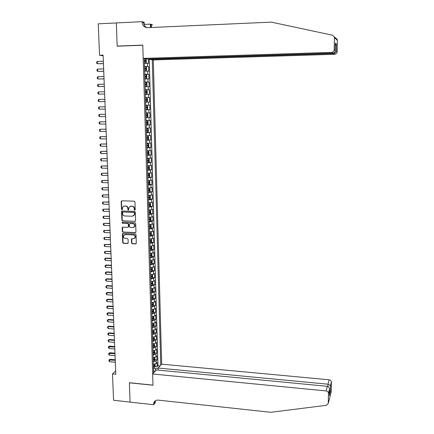 <?xml version="1.0" encoding="UTF-8"?>
<svg xmlns="http://www.w3.org/2000/svg" width="434" height="434" viewBox="0 0 434 434"><rect width="100%" height="100%" fill="white"/><g stroke="black" fill="none" stroke-linecap="round" stroke-linejoin="round"><path stroke-width="0.65" d="M134.752 210.192L135.218 209.698L134.958 201.913L134.242 201.159L121.845 200.828L121.184 201.539L121.471 209.28L121.965 209.801L122.377 209.551L122.621 207.192L124.498 206.042L125.529 206.069C126.864 206.248 127.623 207.051 127.808 208.466L127.84 209.47L128.339 209.996L128.757 209.736L128.985 207.414L130.894 206.226L131.925 206.253C133.271 206.438 134.035 207.24 134.214 208.662L134.247 209.665L134.752 210.192M130.238 206.313L132.213 206.145C133.553 206.324 134.318 207.126 134.497 208.548L134.529 209.551L135.061 210.078M121.77 200.828L121.477 201.43L121.764 209.166L122.274 209.687M123.869 206.123L125.817 205.96C127.151 206.139 127.911 206.937 128.095 208.358L128.128 209.356L128.654 209.882M131.502 242.991L132.213 243.74L135.668 243.897L136.276 243.501L136.048 234.707L135.337 233.959L123.034 233.459L122.442 233.828L122.692 242.606L123.397 243.349L127.542 243.534L128.193 242.845L128.068 239.226L127.363 238.478L125.301 238.391C123.788 238.027 123.207 237.078 123.576 235.543L125.166 234.55L133.26 234.881C134.757 235.228 135.343 236.161 135.017 237.686L133.39 238.733L132.039 238.678L131.431 239.063L131.502 242.991L131.784 242.845L132.489 243.593L136.119 243.729M99.538 55.237L98.263 23.81L116.328 22.959L117.169 46.199L142.791 45.239L152.985 385.126L129.365 382.712L130.07 402.09L113.556 400.267L112.487 373.934L115.791 374.265L103.102 55.113L99.538 55.237L103.129 55.747M134.92 221.427L135.582 220.722L135.299 212.123L134.583 211.374L122.214 210.989L121.558 211.694L121.873 220.244L122.578 220.993L135.332 221.291M135.674 223.45L135.956 232L135.294 232.695L122.99 232.201L122.279 231.458L122.214 227.492L122.806 227.128L127.786 227.318L128.442 226.619L128.356 224.199L127.65 223.45L122.459 223.26L122.008 222.506L122.421 222.251L134.958 222.696L135.674 223.45M155.106 366.404L157.189 366.6L157.075 362.591L156.191 363.529L156.11 360.838L153.3 361.647M154.9 359.715L156.994 359.911L156.88 355.88L155.996 356.797L155.914 354.101L153.099 354.887M154.694 353.005L156.804 353.189L156.685 349.148L155.801 350.043L155.719 347.336L152.898 348.106M154.488 346.267L156.609 346.451L156.495 342.393L155.605 343.267L155.524 340.549L152.692 341.298M154.282 339.507L156.414 339.686L156.3 335.612L155.405 336.464L155.329 333.735L152.491 334.468M154.07 332.721L156.218 332.894L156.104 328.809L155.209 329.639L155.128 326.9L152.285 327.61M153.858 325.912L156.023 326.08L155.909 321.985L155.009 322.787L154.927 320.037L152.084 320.731M153.647 319.082L155.828 319.245L155.708 315.127L154.808 315.909L154.732 313.153L151.878 313.825M153.435 312.225L155.632 312.382L155.513 308.254L154.612 309.008L154.531 306.241L151.672 306.898M153.224 305.341L155.432 305.493L155.312 301.348L154.412 302.086L154.33 299.308L151.466 299.937M153.007 298.435L155.236 298.581L155.117 294.426L154.206 295.131L154.13 292.348L151.254 292.961M152.795 291.502L155.036 291.648L154.916 287.471L154.005 288.154L153.924 285.36L151.048 285.952M152.578 284.547L154.835 284.682L154.716 280.494L153.804 281.156L153.723 278.346L150.842 278.921M152.356 277.565L154.634 277.695L154.515 273.491L153.598 274.131L153.517 271.31L150.631 271.863M152.139 270.556L154.433 270.686L154.314 266.465L153.397 267.078L153.316 264.246L150.419 264.783M151.916 263.525L154.233 263.644L154.108 259.413L153.191 259.999L153.11 257.161L150.207 257.671M151.694 256.467L154.027 256.581L153.907 252.333L152.985 252.897L152.904 250.044L149.996 250.537M151.471 249.382L153.826 249.496L153.701 245.226L152.779 245.763L152.697 242.904L149.784 243.376M151.249 242.275L153.62 242.378L153.495 238.098L152.573 238.608L152.486 235.738L149.567 236.188M151.021 235.141L153.414 235.239L153.289 230.942L152.361 231.425L152.28 228.544L149.356 228.973M150.799 227.98L153.207 228.072L153.083 223.76L152.155 224.221L152.068 221.329L149.139 221.736M150.565 220.792L153.001 220.879L152.876 216.55L151.943 216.984L151.862 214.081L148.922 214.467M150.338 213.577L152.795 213.658L152.67 209.313L151.732 209.72L151.65 206.806L148.71 207.17M150.104 206.34L152.584 206.41L152.459 202.049L151.52 202.434L151.439 199.51L148.488 199.852M149.876 199.07L152.377 199.135L152.253 194.757L151.309 195.116L151.227 192.181L148.271 192.501M149.638 191.779L152.166 191.833L152.041 187.445L151.097 187.77L151.01 184.83L148.054 185.128M149.404 184.455L151.96 184.51L151.829 180.099L150.886 180.403L150.799 177.446L147.831 177.723M147.82 177.284L151.748 177.153L151.618 172.727L150.669 173.003L150.582 170.036L147.609 170.291M148.846 169.732L151.531 169.77L151.406 165.327L150.457 165.576L150.37 162.598L147.392 162.831M148.352 162.332L151.32 162.359L151.195 157.905L150.24 158.122L150.153 155.133L147.169 155.345M147.593 154.9L151.108 154.927L150.978 150.452L150.023 150.641L149.936 147.641L146.942 147.826M146.931 147.441L150.891 147.462L150.766 142.965L149.806 143.133L149.719 140.122L146.719 140.285M146.708 139.96L150.679 139.965L150.549 135.457L149.589 135.598L149.497 132.571L146.497 132.712M146.486 132.451L150.462 132.446L150.332 127.922L149.367 128.03L149.28 124.997L146.269 125.111M146.263 124.916L150.245 124.894L150.115 120.354L149.15 120.435L149.057 117.392L146.041 117.478M146.036 117.348L150.028 117.321L149.898 112.759L148.927 112.813L148.84 109.753L145.813 109.818M145.813 109.753L149.806 109.71L149.676 105.136L148.705 105.158L148.618 102.088L145.585 102.131M148.618 102.088L149.589 102.077L149.459 97.482L145.45 97.547M145.45 97.504L148.482 97.476L148.395 94.395L149.367 94.411L149.236 89.8L145.222 89.876M145.216 89.767L148.26 89.767L148.168 86.675L149.15 86.719L149.014 82.091L144.994 82.178M144.989 82.004L148.032 82.026L147.945 78.923L148.927 78.999L148.791 74.35L144.761 74.453M144.755 74.209L147.81 74.257L147.717 71.138L148.705 71.247L148.569 66.581L144.522 66.386M144.533 66.695L148.569 66.581M155.529 370.848L155.464 368.618L158.112 368.037L161.676 364.159L153.3 59.957L334.647 54.283L333.442 53.528L333.448 53.062M160.754 365.162L152.269 59.8M144.289 58.574L153.636 372.914M148.352 59.013L148.477 63.462L144.43 63.245M147.81 74.257L148.791 74.35M148.032 82.026L149.014 82.091M148.26 89.767L149.236 89.8M148.482 97.476L149.459 97.482M149.806 109.71L148.84 109.753M150.028 117.321L149.057 117.392M150.245 124.894L149.28 124.997M150.462 132.446L149.497 132.571M150.679 139.965L149.719 140.122M150.891 147.462L149.936 147.641M151.108 154.927L150.153 155.133M151.32 162.359L150.37 162.598M151.531 169.77L150.582 170.036M151.748 177.153L150.799 177.446M151.96 184.51L151.01 184.83M152.166 191.833L151.227 192.181M152.377 199.135L151.439 199.51M152.584 206.41L151.65 206.806M152.795 213.658L151.862 214.081M153.001 220.879L152.068 221.329M153.207 228.072L152.28 228.544M153.414 235.239L152.486 235.738M153.62 242.378L152.697 242.904M153.826 249.496L152.904 250.044M154.027 256.581L153.11 257.161M154.233 263.644L153.316 264.246M154.433 270.686L153.517 271.31M154.634 277.695L153.723 278.346M154.835 284.682L153.924 285.36M155.036 291.648L154.13 292.348M155.236 298.581L154.33 299.308M155.432 305.493L154.531 306.241M155.632 312.382L154.732 313.153M155.828 319.245L154.927 320.037M156.023 326.08L155.128 326.9M156.218 332.894L155.329 333.735M156.414 339.686L155.524 340.549M156.609 346.451L155.719 347.336M156.804 353.189L155.914 354.101M156.994 359.911L156.11 360.838M157.189 366.6L157.992 365.732L149.247 58.986M155.464 368.618L153.5 368.433M115.661 370.956L112.487 373.934M153.56 370.517L154.933 371.499M144.3 58.91L146.101 58.85M147.717 71.138L144.663 71.084M147.945 78.923L144.896 78.89M148.168 86.675L145.124 86.664M148.395 94.395L145.357 94.411M145.678 105.212L148.705 105.158M145.905 112.889L148.927 112.813M146.133 120.533L149.15 120.435M146.361 128.155L149.367 128.03M146.583 135.744L149.589 135.598M146.811 143.307L149.806 143.133M147.034 150.837L150.023 150.641M147.256 158.339L150.24 158.122M147.479 165.815L150.457 165.576M147.701 173.264L150.669 173.003M147.918 180.685L150.886 180.403M148.14 188.079L151.097 187.77M148.357 195.446L151.309 195.116M148.574 202.781L151.52 202.434M148.797 210.094L151.732 209.72M149.008 217.38L151.943 216.984M149.225 224.633L152.155 224.221M149.442 231.864L152.361 231.425M149.654 239.069L152.573 238.608M149.871 246.246L152.779 245.763M150.104 253.396L152.985 252.897M150.294 260.519L153.191 259.999M150.506 267.621L153.397 267.078M150.712 274.689L153.598 274.131M150.923 281.737L153.804 281.156M151.13 288.756L154.005 288.154M151.341 295.755L154.206 295.131M151.547 302.726L154.412 302.086M151.754 309.67L154.612 309.008M151.96 316.592L154.808 315.909M152.166 323.487L155.009 322.787M152.367 330.355L155.209 329.639M152.573 337.202L155.405 336.464M152.773 344.021L155.605 343.267M152.974 350.818L155.801 350.043M153.18 357.594L155.996 356.797M153.381 364.343L156.191 363.529M157.992 365.732L160.048 365.927M122.117 210.995L122.166 220.119L122.871 220.868L135.196 221.302M134.356 212.899L133.856 212.372L123.001 212.031L122.594 212.28L122.583 213.577C122.762 214.987 123.522 215.785 124.856 215.969L132.267 216.213L134.198 214.987L134.638 212.779L133.856 212.372M122.985 212.031L134.139 212.253M133.271 215.986L134.475 214.868L134.676 213.837L134.394 213.957M134.638 212.779L134.676 213.837M122.676 227.134L122.572 231.322L123.278 232.065L135.728 232.543M128.204 227.172L128.73 226.488L128.643 224.069L127.932 223.32L122.459 223.26M122.388 222.251L122.751 223.13M132.978 227.514L134.594 226.472C134.941 224.931 134.361 223.982 132.842 223.635L129.978 223.532L129.316 224.232L129.403 226.656L130.113 227.405L132.978 227.514M133.9 227.28L134.876 226.342C135.224 224.801 134.638 223.857 133.124 223.51L132.842 223.635M129.847 223.543L133.124 223.51M131.876 238.689L131.784 242.845M134.366 238.472L135.294 237.544C135.62 236.02 135.039 235.087 133.542 234.74L133.26 234.881M124.52 234.653L133.542 234.74M122.898 233.47L122.979 242.454L123.685 243.203L127.987 243.371M144.419 62.952L145.802 62.946L146.323 62.241L146.258 59.892L145.688 59.029L144.305 58.964M145.802 62.946L144.419 62.892M144.376 61.4L145.466 61.433L145.504 60.505L144.348 60.456M144.348 60.521L144.744 61.21M103.346 61.259L97.27 61.449L97.368 63.749L103.438 63.565M97.27 61.449L96.641 62.084L96.69 63.228L97.368 63.749L103.444 63.646M149.301 58.986L149.307 59.344L333.442 53.528C334.88 53.36 335.802 52.59 336.204 51.212L336.328 44.16L335.26 45.836M149.307 59.344L153.3 59.957M117.164 46.08L142.786 45.12L143.187 58.406L331.587 52.362C333.144 52.156 334.017 51.255 334.202 49.66L334.402 37.704L334.294 36.912L332.477 35.219L271.369 22.134L147.484 27.662C144.31 27.461 142.515 25.622 142.102 22.15L142.086 21.7L116.328 22.915L117.164 46.08L117.717 46.183M334.202 49.66L335.184 50.339L335.303 43.178L336.35 44.002L336.231 51.055L337.158 51.695L337.359 40.237L334.402 37.704M144.218 24.407L150.386 24.125L152.329 24.695L152.339 25.129L150.875 24.7L150.956 27.51M142.086 21.7L144.159 22.308L144.24 25.031M143.187 58.406L147.37 59.046L332.851 53.16L331.587 52.362M150.479 27.532L150.386 24.125M335.515 37.856L337.256 39.483L337.359 40.237M337.158 51.695C336.979 53.219 336.144 54.082 334.647 54.283M146.8 27.646C144.875 26.642 143.828 24.96 143.665 22.606L142.102 22.15M151.65 27.478L150.875 24.7M335.184 50.339C335.14 51.993 334.359 52.937 332.851 53.16M335.303 43.178L335.298 43.715M152.649 373.989L326.146 390.936L327.393 386.325L156.376 369.931L152.649 373.989L152.99 385.229L129.37 382.815L130.07 402.123L153.571 404.71L155.372 402.53L155.318 400.772M161.676 364.159L329.167 379.788C330.442 380.01 331.185 380.721 331.392 381.925L330.475 385.658L330.372 391.587L329.335 395.64L329.433 389.64L328.462 393.367L328.294 403.343L326.476 405.285L270.843 412.3L158.182 400.115C155.866 400.007 154.368 401.011 153.69 403.121L153.571 404.71M331.397 382.121L331.229 391.75L328.294 403.343M330.475 385.658L327.974 384.188L158.106 368.043L158.166 370.099M154.878 401.119L154.895 401.667M328.462 393.367L328.457 393.161C328.24 391.913 327.469 391.17 326.146 390.936M155.28 400.799L154.922 402.687L153.56 404.342M330.372 391.587L329.417 390.578M329.335 395.64L329.341 395.043M329.433 389.64L329.449 389.347C329.352 387.595 328.663 386.586 327.393 386.325M144.652 70.769L146.03 70.764L146.551 70.042L146.486 67.704L145.916 66.858L144.538 66.809M146.03 70.764L144.652 70.72M144.609 69.234L145.694 69.261L145.737 68.339L144.582 68.295M144.582 68.35L144.972 69.044M103.655 68.93L97.59 69.098L97.683 71.388L103.742 71.225M97.59 69.098L96.956 69.717L97.004 70.861L97.683 71.388L103.748 71.29M144.885 78.559L146.258 78.549L146.779 77.816L146.714 75.483L146.144 74.659L144.766 74.626M146.258 78.549L144.885 78.521M144.842 77.04L145.927 77.057L145.965 76.14L144.815 76.107M144.815 76.145L145.2 76.851M103.959 76.568L97.905 76.72L97.997 78.999L104.046 78.852M97.905 76.72L97.276 77.328L97.319 78.467L97.997 78.999L104.052 78.901M145.113 86.317L146.486 86.306L147.007 85.558L146.942 83.236L146.372 82.427L144.999 82.411M146.486 86.306L145.113 86.295M145.07 84.82L146.155 84.825L146.198 83.908L145.043 83.887M145.043 83.914L145.423 84.63M104.258 84.174L98.214 84.31L98.312 86.578L104.35 86.453M98.214 84.31L97.585 84.907L97.634 86.04L98.312 86.578L104.35 86.485M146.714 94.032L145.347 94.037L146.714 94.032L147.234 93.272L147.164 90.961L146.6 90.169L145.233 90.169M145.303 92.567L146.383 92.561L146.432 91.65L145.276 91.639M145.276 91.655L145.645 92.382M104.561 91.758L98.529 91.872L98.621 94.135L104.654 94.026M98.529 91.872L97.9 92.458L97.948 93.587L98.621 94.135L104.654 94.048M146.942 101.73L145.574 101.746L146.942 101.73L147.457 100.954L147.392 98.654L146.828 97.883L145.461 97.894M145.531 100.287L146.611 100.27L146.659 99.364L145.504 99.359L145.862 100.113M98.93 101.659L104.952 101.572L98.93 101.659L98.258 101.106L98.209 99.983L98.838 99.402L98.93 101.659M104.86 99.31L98.838 99.402M147.055 105.565L145.688 105.592L147.055 105.565L147.614 106.319L147.679 108.608L147.18 109.379L147.066 105.587M147.18 109.379L145.802 109.428M145.759 107.974L146.833 107.952L146.887 107.046L145.732 107.052M146.887 107.046L145.911 107.057L145.759 107.963M105.158 106.829L99.147 106.91L99.24 109.156L105.25 109.091M99.24 109.156L98.567 108.598L98.523 107.475L99.147 106.91L105.158 106.835M147.278 113.22L145.916 113.258L147.278 113.22L147.837 113.952L147.902 116.236L147.403 117.017L147.294 113.236M147.403 117.017L146.03 117.082M145.987 115.628L147.061 115.601L147.115 114.701L145.96 114.712M147.115 114.701L146.139 114.712L145.987 115.612M105.457 114.31L99.457 114.392L99.549 116.627L105.549 116.578M99.549 116.627L98.876 116.062L98.833 114.945L99.457 114.392L105.457 114.332M146.258 124.71L147.614 124.645L148.124 123.836L148.059 121.558L147.506 120.847L146.144 120.902M147.506 120.847L146.144 120.869M146.215 123.261L147.283 123.223L147.343 122.328L146.187 122.345M146.394 122.339L146.215 123.229M105.755 121.764L99.766 121.84L99.858 124.07L105.842 124.037M99.858 124.07L99.185 123.5L99.142 122.383L99.766 121.84L105.755 121.802M146.48 132.305L147.837 132.229L148.347 131.404L148.282 129.137L147.728 128.442L146.372 128.507M147.728 128.442L146.367 128.469M146.437 130.862L147.506 130.813L147.571 129.923L146.41 129.95M146.643 129.945L146.437 130.818M106.048 129.191L100.07 129.261L100.162 131.486L106.14 131.475M100.162 131.486L99.495 130.905L99.446 129.799L100.07 129.261L106.053 129.245M146.708 139.873L148.059 139.781L148.569 138.945L148.504 136.683L147.951 136.01L146.594 136.092M147.951 136.01L146.594 136.043M146.665 138.435L147.734 138.381L147.793 137.491L146.638 137.529M146.887 137.518L146.665 138.381M106.341 136.591L100.373 136.661L100.466 138.875L106.433 138.88M100.466 138.875L99.798 138.289L99.749 137.182L100.373 136.661L106.346 136.661M146.931 147.408L148.282 147.305L148.786 146.459L148.721 144.207L148.168 143.546L146.817 143.643M148.168 143.546L146.817 143.583M146.887 145.981L147.951 145.916L148.021 145.027L146.86 145.075M147.126 145.064L146.887 145.916M106.639 143.963L100.677 144.028L100.769 146.236L106.726 146.258M100.769 146.236L100.102 145.645L100.059 144.544L100.677 144.028L106.639 144.05M147.153 154.922L148.499 154.802L149.008 153.94L148.943 151.699L148.39 151.059L147.045 151.168M148.39 151.059L147.039 151.097M147.11 153.495L148.173 153.424L148.244 152.54L147.088 152.594M147.365 152.584L147.11 153.419M106.927 151.309L100.981 151.368L101.073 153.565L107.019 153.609M101.073 153.565L100.406 152.969L100.362 151.873L100.981 151.368L106.932 151.406M147.376 162.403L148.721 162.273L149.225 161.399L149.16 159.164L148.623 158.556L147.267 158.665M148.732 162.251L148.623 158.556L147.262 158.578M147.332 160.981L148.395 160.9L148.466 160.021L147.31 160.086M147.598 160.07L147.332 160.895M107.22 158.627L101.285 158.687L101.372 160.873L107.312 160.938M101.372 160.873L100.71 160.271L100.661 159.18L101.285 158.687L107.225 158.741M147.598 169.857L148.938 169.71L149.442 168.826L149.377 166.602L148.846 166.01L147.489 166.13M148.954 169.689L148.846 166.01L147.484 166.038M147.555 168.441L148.612 168.354L148.688 167.475L147.527 167.546M147.831 167.529L147.555 168.343M107.507 165.918L101.583 165.972L101.675 168.153L107.599 168.235M101.675 168.153L101.008 167.546L100.965 166.455L101.583 165.972L107.513 166.048M149.063 173.437L149.171 177.105L149.659 176.226L149.594 174.007L149.046 173.421L147.706 173.573M149.046 173.421L147.706 173.47M147.777 175.873L148.835 175.775L148.905 174.902L147.75 174.983M148.059 174.967L147.772 175.765M107.8 173.182L101.882 173.237L101.974 175.407L107.892 175.504M101.974 175.407L101.312 174.793L101.263 173.708L101.882 173.237L107.806 173.329M148.037 184.683L149.372 184.51L149.876 183.598L149.811 181.39L149.263 180.821L147.929 180.983M149.263 180.821L147.923 180.869M147.999 183.278L149.052 183.175L149.128 182.302L147.972 182.388M148.287 182.372L147.994 183.159M108.088 180.425L102.18 180.468L102.272 182.638L108.18 182.752M102.272 182.638L101.61 182.014L101.561 180.935L102.18 180.468L108.093 180.582M148.26 192.05L149.589 191.866L150.088 190.944L150.023 188.747L149.48 188.193L148.151 188.372M149.48 188.193L148.146 188.242M148.216 190.651L149.269 190.542L149.345 189.674L148.189 189.772M148.515 189.745L148.211 190.526M108.375 187.634L102.478 187.678L102.57 189.837L108.467 189.967M102.57 189.837L101.909 189.208L101.86 188.134L102.478 187.678L108.381 187.808M148.477 199.396L149.806 199.201L150.305 198.262L150.24 196.07L149.714 195.55L148.368 195.729M149.817 199.173L149.714 195.55L148.363 195.593M148.433 198.002L149.486 197.882L149.567 197.014L148.406 197.123M148.737 197.096L148.433 197.861M108.657 194.823L102.777 194.861L102.863 197.009L108.75 197.161M102.863 197.009L102.202 196.38L102.158 195.305L102.777 194.861L108.668 195.007M148.694 206.714L150.018 206.503L150.517 205.559L150.452 203.372L149.914 202.852L148.585 203.058M149.914 202.852L148.58 202.911M148.65 205.325L149.697 205.195L149.784 204.333L148.629 204.447M148.96 204.419L148.65 205.173M108.945 201.978L103.07 202.016L103.162 204.159L109.037 204.327M103.162 204.159L102.5 203.524L102.457 202.45L103.07 202.016L108.95 202.179M148.911 214L150.235 213.778L150.728 212.823L150.663 210.647L150.126 210.143L148.802 210.36M150.126 210.143L148.797 210.202M148.867 212.617L149.914 212.481L150.001 211.624L148.846 211.743M149.182 211.716L148.862 212.459M109.227 209.112L103.368 209.15L103.455 211.282L109.319 211.466M103.455 211.282L102.793 210.642L102.749 209.573L103.368 209.15L109.238 209.329M149.128 221.264L150.446 221.031L150.94 220.06L150.88 217.89L150.354 217.418L149.019 217.635M150.457 221.004L150.354 217.418L149.014 217.467M149.084 219.886L150.126 219.745L150.213 218.882L149.057 219.018M149.404 218.986L149.079 219.718M109.509 216.224L103.661 216.251L103.748 218.378L109.601 218.584M103.748 218.378L103.086 217.732L103.042 216.669L103.661 216.251L109.52 216.452M149.339 228.501L150.658 228.251L151.151 227.27L151.086 225.11L150.555 224.644L149.236 224.883M150.555 224.644L149.768 224.617M149.632 224.622L149.231 224.709M149.301 227.128L150.343 226.977L150.43 226.119L149.274 226.26M149.621 226.228L149.296 226.944M109.791 223.304L103.948 223.331L104.041 225.452L109.883 225.669M104.041 225.452L103.379 224.796L103.335 223.738L103.948 223.331L109.802 223.548M149.556 235.711L150.869 235.45L151.363 234.458L151.298 232.304L150.766 231.854L149.448 232.109M150.766 231.854L150.202 231.832M149.773 231.854L149.442 231.919M149.513 234.344L150.555 234.181L150.641 233.329L149.491 233.476M149.844 233.443L149.508 234.148M110.073 230.362L104.241 230.389L104.328 232.499L110.165 232.732M104.328 232.499L103.672 231.837L103.628 230.785L104.241 230.389L110.084 230.617M149.768 242.894L151.081 242.617L151.569 241.613L151.509 239.47L150.978 239.036L149.665 239.302M150.978 239.036L150.587 239.02M149.73 241.526L150.766 241.364L150.858 240.512L149.703 240.669M150.061 240.631L149.725 241.326M110.35 237.393L104.529 237.414L104.616 239.519L110.448 239.774M104.616 239.519L103.965 238.852L103.921 237.805L104.529 237.414L110.361 237.664M149.98 250.049L151.292 249.762L151.781 248.747L151.716 246.61L151.184 246.192L149.876 246.474M149.942 248.687L150.972 248.514L151.07 247.668L149.914 247.83M150.273 247.792L149.936 248.481M110.632 244.402L104.822 244.418L104.909 246.517L110.724 246.783M104.909 246.517L104.252 245.845L104.209 244.798L104.822 244.418L110.643 244.684M150.191 257.178L151.515 256.852L151.987 255.854L151.927 253.727L151.395 253.326L150.088 253.619M150.153 255.827L151.184 255.642L151.282 254.796L150.126 254.97M150.489 254.932L150.148 255.604M110.909 251.384L105.109 251.4L105.196 253.489L111.001 253.771M105.196 253.489L104.54 252.81L104.496 251.769L105.109 251.4L110.92 251.677M150.403 264.284L151.721 263.948L152.193 262.933L152.133 260.812L151.607 260.427L150.3 260.731M150.365 262.933L151.395 262.744L151.493 261.903L150.338 262.082M150.701 262.038L150.359 262.706M111.185 258.339L105.923 258.073L105.397 258.349L105.478 260.433L111.278 260.736M105.478 260.433L104.827 259.749L104.784 258.713L105.397 258.349L111.196 258.648M151.786 267.523L150.511 267.827M151.927 271.011L151.824 267.518L152.339 267.876L152.399 269.991L151.916 271.038L150.614 271.358M150.576 270.019L151.602 269.823L151.705 268.977L150.549 269.167M150.913 269.123L150.565 269.774M111.462 265.272L106.205 264.99L105.679 265.282L105.766 267.355L111.554 267.669M105.766 267.355L105.115 266.666L105.071 265.63L105.679 265.282L111.473 265.592M151.96 274.597L150.717 274.89M152.052 274.586L152.546 274.912L152.605 277.022L152.122 278.08L150.826 278.411M150.782 277.076L151.808 276.87L151.911 276.029L150.761 276.23M151.124 276.181L150.777 276.821M111.733 272.178L106.493 271.879L105.967 272.183L106.053 274.25L111.831 274.586M106.053 274.25L105.397 273.556L105.359 272.525L106.493 271.879M111.75 272.514L105.967 272.183L105.359 272.525M152.128 281.65L150.929 281.926M152.285 281.623L152.752 281.926L152.811 284.026L152.329 285.095L151.032 285.442M150.994 284.107L152.019 283.896L152.122 283.055L150.967 283.261M151.336 283.218L150.989 283.847M112.01 279.062L106.775 278.747L106.249 279.062L106.335 281.124L112.102 281.471M106.335 281.124L105.684 280.424L105.641 279.398L106.775 278.747M112.021 279.409L106.249 279.062L105.641 279.398M152.291 288.67L151.135 288.941M152.513 288.637L152.952 288.914L153.018 291.002L152.535 292.082L151.244 292.44M151.2 291.111L152.226 290.894L152.329 290.058L151.178 290.275M151.547 290.221L151.195 290.845M112.281 285.919L107.057 285.594L106.531 285.919L106.618 287.97L112.379 288.339M106.618 287.97L105.967 287.265L105.923 286.245L107.057 285.594M112.297 286.283L106.531 285.919L105.923 286.245M152.459 295.668L151.347 295.934M152.741 295.63L153.159 295.874L153.218 297.957L152.741 299.048L151.45 299.417M151.412 298.093L152.426 297.87L152.535 297.035L151.385 297.257M151.754 297.203L151.401 297.816M112.552 292.755L107.334 292.413L106.813 292.749L106.9 294.794L112.65 295.174M106.9 294.794L106.249 294.084L106.205 293.064L107.334 292.413M112.569 293.129L106.813 292.749L106.205 293.064M152.622 302.644L151.553 302.894M152.969 302.59L153.359 302.807L153.424 304.885L152.942 305.986L151.656 306.366M151.618 305.048L152.632 304.814L152.741 303.984L151.591 304.218M152.632 304.814L151.607 304.76M112.824 299.563L107.616 299.205L107.095 299.558L107.176 301.592L112.921 301.993M107.176 301.592L106.531 300.881L106.487 299.861L107.616 299.205M112.84 299.948L107.095 299.558L106.487 299.861M152.784 309.594L151.759 309.833M153.197 309.529L153.565 309.719L153.625 311.786L153.148 312.898L151.862 313.294M151.824 311.981L152.839 311.742L152.947 310.912L151.797 311.151M152.839 311.742L151.813 311.683M113.095 306.35L107.892 305.981L107.377 306.339L107.458 308.368L113.193 308.786M107.458 308.368L106.813 307.652L106.769 306.637L107.892 305.981M113.111 306.746L107.377 306.339L106.769 306.637M152.947 316.516L151.965 316.744M153.43 316.44L153.766 316.608L153.826 318.664L153.348 319.787L152.068 320.194M152.03 318.887L153.039 318.637L153.153 317.807L152.003 318.057M153.039 318.637L152.019 318.578M113.361 313.109L108.169 312.724L107.654 313.098L107.735 315.122L113.458 315.551M107.735 315.122L107.09 314.395L107.052 313.386L108.169 312.724M113.377 313.522L107.654 313.098L107.052 313.386M153.104 323.417L152.171 323.634M153.658 323.325L153.967 323.466L154.027 325.522L153.549 326.656L152.269 327.068M152.231 325.766L153.245 325.511L153.354 324.686L152.209 324.941M153.245 325.511L152.22 325.451M113.632 319.847L108.446 319.451L107.93 319.836L108.012 321.849L113.73 322.294M108.012 321.849L107.372 321.122L107.328 320.113L108.446 319.451M113.648 320.27L107.93 319.836L107.328 320.113M153.267 330.29L152.372 330.496M153.891 330.182L154.227 332.352L153.75 333.491L152.475 333.92M152.437 332.623L153.446 332.363L153.56 331.538L152.41 331.798M153.446 332.363L152.426 332.298M113.898 326.563L108.722 326.151L108.207 326.547L108.288 328.554L113.996 329.015M108.288 328.554L107.648 327.822L107.605 326.818L108.722 326.151M113.914 326.997L108.207 326.547L107.605 326.818M153.424 337.142L152.578 337.337M154.124 337.017L154.423 339.155L153.951 340.31L152.676 340.75M152.638 339.453L153.647 339.187L153.761 338.363L152.616 338.634M153.647 339.187L152.627 339.117M114.164 333.252L108.999 332.829L108.484 333.231L108.565 335.232L114.261 335.71M108.565 335.232L107.925 334.495L107.882 333.496L108.999 332.829M114.18 333.703L108.484 333.231L107.882 333.496M153.582 343.967L152.779 344.151M154.358 343.826L154.623 345.936L154.151 347.102L152.882 347.547M152.839 346.261L153.848 345.985L153.962 345.166L152.817 345.442M153.848 345.985L152.833 345.914M114.43 339.92L109.27 339.48L108.76 339.898L108.842 341.894L114.527 342.383M108.842 341.894L108.196 341.146L108.158 340.153L109.27 339.48M114.446 340.381L108.76 339.898L108.158 340.153M153.739 350.764L152.98 350.943M154.596 350.607L154.819 352.696L154.352 353.867L153.083 354.328M153.045 353.043L154.043 352.761L154.162 351.941L153.018 352.229M154.043 352.761L153.034 352.69M114.69 346.565L109.542 346.115L109.032 346.538L109.113 348.529L114.788 349.034M109.113 348.529L108.473 347.775L108.429 346.782L109.542 346.115M114.712 347.037L108.429 346.782M153.896 357.54L153.18 357.708M154.829 357.366L155.019 359.428L154.547 360.611L153.283 361.083M153.245 359.802L154.244 359.515L154.363 358.696L153.218 358.989M154.244 359.515L153.235 359.439M114.956 353.184L109.813 352.723L109.308 353.157L109.39 355.137L115.053 355.658M109.39 355.137L108.744 354.383L108.706 353.395L109.813 352.723M114.977 353.672L108.706 353.395M154.054 364.294L153.381 364.451M155.068 364.099L155.215 366.139L154.759 367.3L153.484 367.81M153.446 366.535L154.444 366.242L154.564 365.423L153.419 365.726M154.444 366.242L153.435 366.166M115.216 359.786L110.084 359.303L109.58 359.753L109.661 361.728L115.314 362.26M109.661 361.728L109.021 360.969L108.977 359.981L110.084 359.303M115.238 360.28L108.977 359.981M147.582 66.456L147.495 63.326M134.497 208.548L134.214 208.662M132.213 206.145L131.925 206.253M131.177 206.112L130.894 206.226M128.128 209.356L127.84 209.47M128.095 208.358L127.808 208.466M125.817 205.96L125.529 206.069M124.786 205.928L124.498 206.042M121.764 209.166L121.471 209.28M121.477 201.43L121.184 201.539M134.529 209.551L134.247 209.665M122.871 220.868L122.578 220.993M122.166 220.119L121.873 220.244M121.851 211.575L121.558 211.694M123.294 211.911L123.001 212.031M135.571 232.553L135.294 232.695M123.278 232.065L122.99 232.201M122.572 231.322L122.279 231.458M122.442 227.687L122.149 227.823M128.73 226.488L128.442 226.619M128.643 224.069L128.356 224.199M127.932 223.32L127.65 223.45M130.26 223.401L129.978 223.532M131.659 239.221L131.377 239.367M125.453 234.409L125.166 234.55M127.824 243.387L127.542 243.534M123.685 243.203L123.397 243.349M122.979 242.454L122.692 242.606M122.67 234.013L122.383 234.148M135.945 243.745L135.668 243.897M132.489 243.593L132.213 243.74M145.813 62.93L145.699 59.051M144.403 60.521L145.439 60.489M327.936 386.466L327.974 384.188L329.167 379.788M146.046 70.742L145.933 66.879M144.636 68.35L145.667 68.322M146.274 78.532L146.16 74.681M144.869 76.145L145.9 76.124M146.502 86.285L146.388 82.449M145.097 83.914L146.128 83.892M146.73 94.01L146.616 90.191M145.33 91.655L146.356 91.634M146.952 101.708L146.844 97.905M145.558 99.364L146.583 99.348M145.813 107.963L146.833 107.952M146.041 115.612L147.061 115.601M147.631 124.629L147.517 120.864M146.269 123.229L147.283 123.223M147.853 132.207L147.739 128.459M146.491 130.818L147.506 130.813M148.07 139.759L147.961 136.026M146.719 138.381L147.734 138.381M148.292 147.283L148.184 143.562M146.942 145.911L147.951 145.916M148.515 154.781L148.406 151.075M147.164 153.414L148.173 153.424M147.386 160.889L148.395 160.9M147.609 168.338L148.612 168.354M147.826 175.759L148.835 175.775M149.388 184.488L149.28 180.837M148.048 183.153L149.052 183.175M149.605 191.844L149.497 188.21M148.265 190.521L149.269 190.542M148.482 197.855L149.486 197.882M150.034 206.481L149.925 202.868M148.699 205.168L149.697 205.195M150.245 213.756L150.142 210.159M148.916 212.454L149.914 212.481M149.133 219.707L150.126 219.745M150.674 228.23L150.565 224.655M149.35 226.939L150.343 226.977M150.886 235.423L150.777 231.864M149.562 234.143L150.555 234.181M151.092 242.595L150.989 239.047M149.773 241.32L150.766 241.364M151.303 249.734L151.2 246.203M149.99 248.47L150.972 248.514M151.515 256.852L151.412 253.337M150.202 255.593L151.184 255.642M151.721 263.948L151.618 260.438M150.408 262.695L151.395 262.744M150.62 269.769L151.602 269.823M152.133 278.053L152.036 274.586M150.831 276.816L151.808 276.87M152.339 285.067L152.242 281.633M151.037 283.836L152.019 283.896M152.546 292.055L152.448 288.648M151.244 290.834L152.226 290.894M152.752 299.021L152.654 295.641M151.455 297.805L152.426 297.87M152.958 305.959L152.855 302.606M153.159 312.871L153.061 309.55M153.359 319.76L153.262 316.467M153.56 326.623L153.468 323.363M153.761 333.464L153.669 330.225M153.962 340.278L153.869 337.072M154.162 347.07L154.07 343.891M154.363 353.835L154.271 350.683M154.558 360.578L154.466 357.453M154.759 367.3L154.667 364.197M121.553 201.072L121.26 201.181M121.921 211.233L121.628 211.347M134.475 214.868L134.198 214.987M122.502 227.362L122.214 227.492M128.67 226.808L128.383 226.939M122.301 222.376L122.008 222.506M134.876 226.342L134.594 226.472M131.714 238.917L131.431 239.063M135.294 237.544L135.017 237.686M122.735 233.687L122.442 233.828M144.506 60.538L145.504 60.505M334.294 36.912L337.256 39.483M155.052 401.472L153.69 403.121M331.392 381.925L330.448 385.544M330.355 391.506L330.458 385.576M329.346 395.358L330.345 391.473M329.449 389.347L328.457 393.161M144.739 68.366L145.737 68.339M144.978 76.162L145.965 76.14M145.211 83.93L146.198 83.908M145.444 91.672L146.432 91.65M145.678 99.381L146.659 99.364M146.784 122.328L147.343 122.328M147.169 129.923L147.571 129.923M147.473 137.491L147.793 137.491M147.75 145.027L148.021 145.027"/></g></svg>
